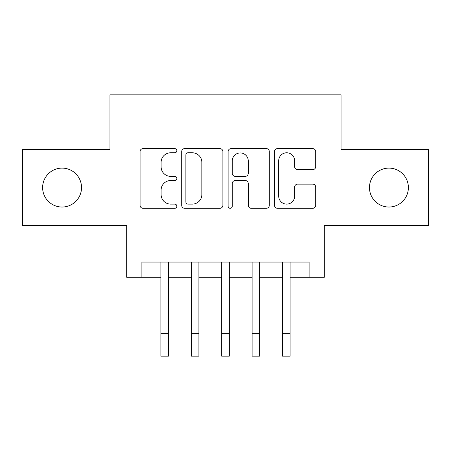 <?xml version="1.0" encoding="UTF-8"?>
<svg xmlns="http://www.w3.org/2000/svg" width="451" height="451" viewBox="0 0 451 451"><rect width="100%" height="100%" fill="white"/><g stroke="black" fill="none" stroke-linecap="round" stroke-linejoin="round"><path stroke-width="0.68" d="M176.854 150.696A2.092 2.092 0 0 0 174.762 148.605L143.057 148.605A2.982 2.982 0 0 0 140.069 151.587L140.069 205.306A2.982 2.982 0 0 0 143.057 208.294L174.762 208.294A2.092 2.092 0 0 0 176.854 206.203A2.092 2.092 0 0 0 174.762 204.117L170.664 204.117A9.55 9.55 0 0 1 161.114 194.567L161.114 190.091A9.55 9.55 0 0 1 170.664 180.541L174.762 180.541A2.092 2.092 0 0 0 176.854 178.449A2.092 2.092 0 0 0 174.762 176.358L170.664 176.358A9.55 9.55 0 0 1 161.114 166.808L161.114 162.332A9.55 9.55 0 0 1 170.664 152.782L174.762 152.782A2.092 2.092 0 0 0 176.854 150.696M369.465 187.571A19.461 19.461 0 0 0 388.925 207.032A19.461 19.461 0 0 0 408.38 187.571A19.461 19.461 0 0 0 388.925 168.11A19.461 19.461 0 0 0 369.465 187.571M42.619 187.571A19.461 19.461 0 0 0 62.075 207.032A19.461 19.461 0 0 0 81.535 187.571A19.461 19.461 0 0 0 62.075 168.11A19.461 19.461 0 0 0 42.619 187.571M312.718 169.644A2.982 2.982 0 0 0 315.706 166.661L315.706 151.587A2.982 2.982 0 0 0 312.718 148.605L277.506 148.605A2.982 2.982 0 0 0 274.518 151.587L274.518 205.306A2.982 2.982 0 0 0 277.506 208.294L312.718 208.294A2.982 2.982 0 0 0 315.706 205.306L315.706 187.103A2.982 2.982 0 0 0 312.718 184.121L297.649 184.121A2.982 2.982 0 0 0 294.661 187.103L294.661 196.134A7.983 7.983 0 0 1 286.678 204.117A7.983 7.983 0 0 1 278.695 196.134L278.695 160.765A7.983 7.983 0 0 1 286.678 152.782A7.983 7.983 0 0 1 294.661 160.765L294.661 166.661A2.982 2.982 0 0 0 297.649 169.644L312.718 169.644M141.89 277.264L141.89 262.059L309.11 262.059L309.11 277.264L324.314 277.264L324.314 225.573L428.45 225.573L428.45 149.563L341.035 149.563L341.035 94.834L109.965 94.834L109.965 149.563L22.55 149.563L22.55 225.573L126.686 225.573L126.686 277.264L160.889 277.264M222.89 151.587A2.982 2.982 0 0 0 219.902 148.605L184.69 148.605A2.982 2.982 0 0 0 181.702 151.587L181.702 205.306A2.982 2.982 0 0 0 184.69 208.294L219.902 208.294A2.982 2.982 0 0 0 222.89 205.306L222.89 151.587M231.098 148.605L266.31 148.605A2.982 2.982 0 0 1 269.298 151.587L269.298 205.306A2.982 2.982 0 0 1 266.31 208.294L251.241 208.294A2.982 2.982 0 0 1 248.259 205.306L248.259 183.523A2.982 2.982 0 0 0 245.271 180.541L235.275 180.541A2.982 2.982 0 0 0 232.288 183.523L232.288 206.203A2.092 2.092 0 0 1 230.202 208.294A2.092 2.092 0 0 1 228.11 206.203L228.11 151.587A2.982 2.982 0 0 1 231.098 148.605M168.494 277.264L191.297 277.264M198.897 277.264L221.7 277.264M229.3 277.264L252.103 277.264M259.703 277.264L282.506 277.264M290.111 277.264L309.11 277.264M187.971 152.782A2.092 2.092 0 0 0 185.88 154.873L185.88 202.025A2.092 2.092 0 0 0 187.971 204.117L192.301 204.117A9.55 9.55 0 0 0 201.851 194.567L201.851 162.332A9.55 9.55 0 0 0 192.301 152.782L187.971 152.782M248.259 160.917A7.983 7.983 0 0 0 240.27 152.934A7.983 7.983 0 0 0 232.288 160.917L232.288 173.376A2.982 2.982 0 0 0 235.275 176.358L245.271 176.358A2.982 2.982 0 0 0 248.259 173.376L248.259 160.917M160.889 333.362L168.494 333.362L168.494 356.166L160.889 356.166L160.889 262.059M168.494 333.362L168.494 262.059M191.297 333.362L198.897 333.362L198.897 356.166L191.297 356.166L191.297 262.059M198.897 333.362L198.897 262.059M221.7 333.362L229.3 333.362L229.3 356.166L221.7 356.166L221.7 262.059M229.3 333.362L229.3 262.059M252.103 333.362L259.703 333.362L259.703 356.166L252.103 356.166L252.103 262.059M259.703 333.362L259.703 262.059M282.506 333.362L290.111 333.362L290.111 356.166L282.506 356.166L282.506 262.059M290.111 333.362L290.111 262.059"/></g></svg>
